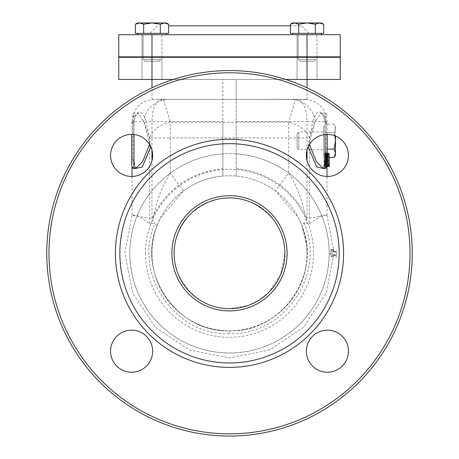 <?xml version="1.0" encoding="UTF-8"?>
<svg xmlns="http://www.w3.org/2000/svg" width="459" height="459" viewBox="0 0 459 459"><rect width="100%" height="100%" fill="white"/><g stroke="black" fill="none" stroke-linecap="round" stroke-linejoin="round"><path stroke-width="0.34" stroke-dasharray="2.29 1.72" d="M336.327 251.239L331.352 251.239L331.18 249.403L333.418 249.403L333.584 251.239L336.327 251.239L336.321 255.669L333.578 255.669L333.418 257.269L332.322 254.056L332.322 252.823L333.446 249.352L331.209 249.352M331.352 251.239L333.584 251.239M331.214 249.352L330.078 252.823L330.078 254.056L331.18 257.269L331.346 255.669L334.106 255.669L334.112 251.239M336.321 255.669L334.106 255.669M333.578 255.669L331.346 255.669M284.873 253.311A55.373 55.373 0 0 1 201.811 301.27A55.373 55.373 0 0 1 201.811 205.357A55.373 55.373 0 0 1 284.873 253.311C284.31 229.936 272.514 212.718 249.495 201.673C228.123 193.681 208.139 198.122 189.533 214.984C173.674 233.809 169.968 253.712 178.419 274.689C189.756 296.898 206.785 308.23 229.5 308.689L248.147 305.453L259.123 300.1L268.658 292.469L280.592 274.671L284.873 253.311A55.373 55.373 0 0 1 201.811 301.27A55.373 55.373 0 0 1 201.811 205.357A55.373 55.373 0 0 1 284.873 253.311M326.665 166.812L326.257 165.561L326.102 153.013L326.665 165.274L327.169 153.013L327.043 165.561L326.665 166.812L324.438 166.812L324.817 165.561L324.943 153.013L324.438 165.274L323.87 153.013L324.025 165.561L324.438 166.812M326.665 165.274L324.438 165.274M326.315 153.013L324.088 153.013M326.102 153.013L323.87 153.013M326.257 165.561L324.025 165.561M329.143 165.441L326.928 165.441L326.98 166.525L329.195 166.525L329.195 153.013L324.765 153.013M327.169 153.013L324.943 153.013M328.644 166.525L328.644 153.013L328.73 163.708L329.046 153.013L329.034 166.525L328.983 154.872L328.753 166.525L326.429 166.525L326.768 154.872L326.819 166.525L326.819 153.013L326.51 163.708L326.429 153.013L326.429 166.525M328.954 153.013L326.739 153.013M329.034 153.013L326.819 153.013M328.73 163.708L326.51 163.708M328.73 153.013L326.51 153.013M328.644 153.013L326.429 153.013M329.034 166.525L326.819 166.525M328.983 166.525L326.768 166.525M328.983 154.872L326.768 154.872M328.747 166.525L326.527 166.525M329.16 155.377L329.16 164.07L326.94 164.07L326.946 155.377L329.16 155.377L329.195 154.568L326.98 154.568L329.201 154.568L329.201 157.414L329.195 153.013L326.98 153.013L326.928 165.441M327.221 166.525L326.986 121.52C325.655 108.077 318.276 100.693 304.828 99.368L295.504 99.368C302.877 99.993 306.721 107.377 307.025 121.52L312.671 121.52L308.184 146.823M329.206 164.97L329.166 164.07M326.946 155.377L326.986 164.97L329.201 164.97L326.98 164.97L326.94 164.07M329.206 153.013L329.212 157.414M327.261 166.525L327.869 153.013L328.133 166.525L328.001 161.149L327.479 166.525L325.035 166.525L325.615 161.149L325.913 166.525L325.913 153.013L325.356 153.725L325.035 166.525M327.864 154.568L327.875 159.646L328.001 154.568L325.638 154.568L325.775 159.646L325.391 156.823L325.638 154.568M327.875 159.646L325.655 159.646M327.68 158.946L325.454 158.946M327.686 155.027L325.46 155.027M328.133 153.013L325.913 153.013M328.133 166.525L325.913 166.525M327.869 153.013L325.649 153.013M327.692 160.644L325.465 160.644M328.001 154.568L325.775 154.568M328.001 159.646L325.775 159.646M328.001 166.525L325.775 166.525M328.001 161.149L325.775 161.149M327.841 161.149L325.615 161.149M327.474 166.525L325.253 166.525M328.34 166.525L328.34 163.943L328.472 166.525L326.119 166.525L326.257 163.943L326.119 166.525M328.472 166.525L326.257 166.525M328.472 163.943L326.257 163.943M328.34 163.943L326.119 163.943M323.52 168.482L325.035 161.092L325.041 120.723C321.191 108.76 317.071 109.024 312.665 121.52A2.215 1.331 27 0 0 314.564 122.943L320.847 113.103L325.024 116.27L325.024 113.103L325.024 134.51M298.344 217.652L302.062 226.012L298.344 217.652L275.532 190.933A77.525 77.525 0 0 0 183.468 190.933L170.318 173.106A99.678 99.678 0 0 1 288.682 173.106C297.627 186.911 303.606 203.653 306.623 223.338L309.383 223.642L322.235 215.11L326.928 215.162L326.986 215.455L307.025 218.467L307.025 160.719M307.025 150.127L307.025 121.52L236.144 121.52L236.144 99.368L307.031 99.534M325.024 168.482L326.131 159.721L326.183 122.8A2.215 1.423 174.5 0 1 325.138 121.727A2.215 1.423 174.5 0 1 325.144 121.52L315.281 121.52L309.383 137.889L288.682 137.889L288.682 122.232A22.152 15.124 -159.2 0 1 309.383 137.889L309.383 223.642M133.976 134.51L133.976 113.103L133.976 116.27L132.817 122.8L132.869 159.721L133.976 167.581A2.215 2.146 180 0 1 131.762 165.435L131.762 134.378M133.976 116.27A2.215 1.962 0 0 0 131.762 118.233M133.988 116.265L138.142 113.109L144.436 122.943A2.215 1.331 153 0 0 146.335 121.52C141.934 109.03 137.809 108.766 133.959 120.723L133.856 121.52A2.215 1.423 -174.5 0 1 133.862 121.727A2.215 1.423 -174.5 0 1 132.817 122.8A2.215 1.503 0 0 0 131.762 124.079M144.436 122.943L149.531 144.39M135.554 168.482L133.976 167.581L133.976 168.482M327.238 134.378L327.238 157.414L325.024 157.414L325.024 153.26L325.024 157.414M327.238 124.079A2.215 1.503 180 0 0 326.183 122.8L325.024 116.27A2.215 1.962 0 0 1 327.238 118.233M325.024 167.581A2.215 2.146 180 0 0 327.238 165.435L327.238 158.355A2.215 1.578 0 0 1 326.131 159.721A2.215 1.497 6.3 0 0 325.035 160.851A2.215 1.497 6.3 0 1 325.035 160.851L325.047 120.952A2.215 1.486 171.8 0 1 325.041 120.723M325.024 167.575L323.406 168.482M309.475 144.384L314.564 122.943M304.828 99.368L156.972 99.368L167.81 99.368L163.599 99.758C152.13 102.988 145.509 110.24 143.73 121.52L133.856 121.52L133.965 161.092L135.48 168.482M150.822 146.834L146.335 121.52L222.856 121.52L222.856 168.573C190.146 172.297 166.519 188.924 151.975 218.467L132.014 215.455L136.621 215.064L149.617 223.642L152.377 223.338C155.394 203.653 161.373 186.911 170.318 173.106L170.318 137.889L149.617 137.889A22.152 15.124 159.2 0 1 170.318 122.232L170.318 137.889L288.682 137.889L288.682 173.106L275.532 190.933A77.525 77.525 0 0 0 183.468 190.933L160.656 217.658L156.938 226.012L160.656 217.658M156.972 99.368L222.856 99.368L222.856 121.52M151.969 99.534L163.496 99.368C156.123 99.993 152.279 107.377 151.975 121.52L151.975 150.127M152.377 223.338L155.056 222.965L156.938 226.017C136.662 274.046 177.392 332.918 229.5 330.836C270.925 331.88 308.092 294.753 307.025 253.311A77.525 77.525 0 0 1 229.5 330.836A77.525 77.525 0 0 1 151.975 253.311A77.525 77.525 0 0 1 229.5 175.786A77.525 77.525 0 0 1 307.025 253.311L306.589 245.003L302.062 226.017L303.944 222.965L306.623 223.338M129.822 253.311A99.678 99.678 0 0 1 279.336 166.99A99.678 99.678 0 0 1 279.336 339.631A99.678 99.678 0 0 1 129.822 253.311M307.025 218.467C292.44 188.896 268.813 172.263 236.144 168.573L236.144 121.52M222.856 168.573L222.856 176.072A77.525 77.525 0 0 0 152.044 256.638A77.525 77.525 0 0 0 229.5 330.836A77.525 77.525 0 0 0 306.956 256.638A77.525 77.525 0 0 0 236.144 176.072L236.144 168.573M295.504 99.368L236.144 99.368L236.144 79.436L151.975 79.436L222.856 79.436L222.856 99.368L163.496 99.368M315.27 121.52C313.491 110.24 306.87 102.988 295.401 99.758L291.19 99.368L302.022 99.368M149.617 223.642L149.617 137.889L143.73 121.52M167.81 99.368L291.19 99.368M151.975 218.467L151.975 160.719M236.144 176.072L236.144 79.436L222.856 79.436L222.856 176.072M310.347 34.689L148.653 34.689L310.347 34.689L301.488 25.83L168.602 25.83M290.398 25.83L301.488 25.83M118.749 56.841L340.251 56.841L340.251 34.689L118.749 34.689M316.991 34.689L297.059 34.689L316.991 34.689L297.059 34.689L316.991 34.689L316.991 56.841L297.059 56.841L316.991 56.841L297.059 56.841L316.991 56.841L316.991 34.689M161.941 34.689L142.009 34.689L161.941 34.689L142.009 34.689L161.941 34.689L161.941 56.841L142.009 56.841L161.941 56.841L142.009 56.841L161.941 56.841L161.941 34.689M174.127 56.841L284.873 56.841L174.127 56.841M174.127 57.283L284.873 57.283L174.127 57.283M161.941 57.283L161.941 79.436L142.009 79.436L161.941 79.436L142.009 79.436L161.941 79.436L161.941 57.283L142.009 57.283L161.941 57.283M316.991 57.283L316.991 79.436L297.059 79.436L316.991 79.436L297.059 79.436L316.991 79.436L316.991 57.283L297.059 57.283L316.991 57.283M307.025 79.436L307.025 57.283L340.251 57.283L340.251 79.436L118.749 79.436M173.29 79.436L285.71 79.436M307.025 57.283L118.749 57.283M48.975 253.311A180.525 180.525 0 0 0 319.762 409.652A180.525 180.525 0 0 0 319.762 96.975A180.525 180.525 0 0 0 48.975 253.311A180.525 180.525 0 0 1 319.762 96.975A180.525 180.525 0 0 1 319.762 409.652A180.525 180.525 0 0 1 48.975 253.311A180.525 180.525 0 0 0 319.762 409.652A180.525 180.525 0 0 0 319.762 96.975A180.525 180.525 0 0 0 48.975 253.311M110.567 155.423A21.045 21.045 0 0 0 142.129 173.645A21.045 21.045 0 0 0 142.129 137.195A21.045 21.045 0 0 0 110.567 155.423A21.045 21.045 0 0 0 142.129 173.645A21.045 21.045 0 0 0 142.129 137.195A21.045 21.045 0 0 0 110.567 155.423A21.045 21.045 0 0 0 142.129 173.645A21.045 21.045 0 0 0 142.129 137.195A21.045 21.045 0 0 0 110.567 155.423M306.348 155.423A21.045 21.045 0 0 0 337.91 173.645A21.045 21.045 0 0 0 337.91 137.195A21.045 21.045 0 0 0 306.348 155.423A21.045 21.045 0 0 0 337.91 173.645A21.045 21.045 0 0 0 337.91 137.195A21.045 21.045 0 0 0 306.348 155.423A21.045 21.045 0 0 0 337.91 173.645A21.045 21.045 0 0 0 337.91 137.195A21.045 21.045 0 0 0 306.348 155.423M306.348 351.204A21.045 21.045 0 0 0 337.91 369.426A21.045 21.045 0 0 0 337.91 332.982A21.045 21.045 0 0 0 306.348 351.204A21.045 21.045 0 0 0 337.91 369.426A21.045 21.045 0 0 0 337.91 332.982A21.045 21.045 0 0 0 306.348 351.204A21.045 21.045 0 0 0 337.91 369.426A21.045 21.045 0 0 0 337.91 332.982A21.045 21.045 0 0 0 306.348 351.204M110.567 351.204A21.045 21.045 0 0 0 142.129 369.426A21.045 21.045 0 0 0 142.129 332.982A21.045 21.045 0 0 0 110.567 351.204A21.045 21.045 0 0 0 142.129 369.426A21.045 21.045 0 0 0 142.129 332.982A21.045 21.045 0 0 0 110.567 351.204A21.045 21.045 0 0 0 142.129 369.426A21.045 21.045 0 0 0 142.129 332.982A21.045 21.045 0 0 0 110.567 351.204M412.239 253.311A182.739 182.739 0 0 1 229.5 436.05A182.739 182.739 0 0 1 46.761 253.311A182.739 182.739 0 0 1 229.5 70.571A182.739 182.739 0 0 1 412.239 253.311A182.739 182.739 0 0 0 229.5 70.571A182.739 182.739 0 0 0 46.761 253.311A182.739 182.739 0 0 0 229.5 436.05A182.739 182.739 0 0 0 412.239 253.311A182.739 182.739 0 0 1 229.5 436.05A182.739 182.739 0 0 1 46.761 253.311A182.739 182.739 0 0 1 229.5 70.571A182.739 182.739 0 0 1 412.239 253.311M343.573 253.311A114.073 114.073 0 0 0 172.464 154.522A114.073 114.073 0 0 0 172.464 352.099A114.073 114.073 0 0 0 343.573 253.311M287.093 253.311A57.593 57.593 0 0 0 200.703 203.435A57.593 57.593 0 0 0 200.703 303.187A57.593 57.593 0 0 0 287.093 253.311M339.144 253.311A109.644 109.644 0 0 0 174.678 158.355A109.644 109.644 0 0 0 174.678 348.266A109.644 109.644 0 0 0 339.144 253.311M236.144 153.857A99.678 99.678 0 0 1 314.69 305.057A99.678 99.678 0 0 1 144.31 305.057A99.678 99.678 0 0 1 222.856 153.857M143.116 56.841L143.116 34.689L143.116 59.572L144.815 61.271L143.116 59.572L160.834 59.572L159.135 61.271L144.815 61.271L159.135 61.271L144.815 61.271L159.135 61.271L160.834 59.572L143.116 59.572L160.834 59.572L143.116 59.572L143.116 57.283M143.116 34.689L160.834 34.689L143.116 34.689M168.602 24.235L166.37 22.95L164.442 22.95L168.602 24.235L164.442 22.95L151.975 22.95L160.289 24.235L164.442 22.95L160.289 24.235L151.975 22.95L137.58 22.95L139.507 22.95L143.661 24.235L151.975 22.95L164.442 22.95L168.602 24.235L168.602 33.358L151.975 33.358L160.289 33.358L160.289 24.235L164.442 22.95L151.975 22.95L143.661 24.235L139.507 22.95L151.975 22.95L160.289 24.235L160.289 33.358L166.37 33.358L137.58 33.358L166.37 33.358L151.975 33.358L160.289 33.358L160.289 24.235M135.348 24.235L139.507 22.95L135.348 24.235L139.507 22.95L137.58 22.95L135.348 24.235L135.348 33.358L151.975 33.358L135.348 33.358L151.975 33.358L143.661 33.358L143.661 24.235L151.975 22.95L139.507 22.95L143.661 24.235L143.661 33.358L160.289 33.358M137.58 34.689L166.37 34.689L137.58 34.689L166.37 34.689L137.58 34.689L137.58 33.358M298.166 56.841L298.166 34.689L298.166 59.572L299.865 61.271L298.166 59.572L315.884 59.572L314.185 61.271L299.865 61.271L314.185 61.271L299.865 61.271L314.185 61.271L315.884 59.572L298.166 59.572L315.884 59.572L298.166 59.572L298.166 57.283M298.166 34.689L315.884 34.689L298.166 34.689M323.652 24.235L321.42 22.95L319.493 22.95L323.652 24.235L319.493 22.95L307.025 22.95L315.339 24.235L319.493 22.95L315.339 24.235L307.025 22.95L292.63 22.95L294.558 22.95L298.711 24.235L307.025 22.95L319.493 22.95L323.652 24.235L323.652 33.358L307.025 33.358L315.339 33.358L315.339 24.235L319.493 22.95L307.025 22.95L298.711 24.235L294.558 22.95L307.025 22.95L315.339 24.235L315.339 33.358L321.42 33.358L292.63 33.358L321.42 33.358L307.025 33.358L315.339 33.358L315.339 24.235M290.398 24.235L294.558 22.95L290.398 24.235L294.558 22.95L292.63 22.95L290.398 24.235L290.398 33.358L307.025 33.358L290.398 33.358L307.025 33.358L298.711 33.358L298.711 24.235L307.025 22.95L294.558 22.95L298.711 24.235L298.711 33.358L315.339 33.358M292.63 34.689L321.42 34.689L292.63 34.689L321.42 34.689L292.63 34.689L292.63 33.358M298.711 33.358L294.558 33.358L298.711 33.358L298.711 24.235M143.661 33.358L139.507 33.358L143.661 33.358L143.661 24.235M297.111 133.632L297.111 147.953L297.111 133.632L298.809 131.934L298.809 149.651L298.809 131.934L323.693 131.934L323.693 149.651L323.693 131.934M297.111 147.953L298.809 149.651L323.693 149.651M334.944 135.778L334.146 132.479L335.431 128.325L334.146 132.479L335.431 140.793L335.431 128.325L334.146 124.165L335.431 128.325L335.431 126.391L335.431 135.973M334.146 149.106L335.431 153.26L335.431 140.793L334.146 149.106L325.024 149.106L325.024 132.479L334.146 132.479L325.024 132.479L325.024 124.165L334.146 124.165L335.431 126.391M335.431 155.188L335.431 153.26L334.146 157.414M325.024 124.165L325.024 149.106L327.238 149.106M325.024 128.325L325.024 153.26L325.024 128.325M325.024 149.106L325.024 153.26L325.024 149.106M323.693 155.188L323.693 126.391L323.693 155.188L325.024 155.188M333.555 250.017L331.323 250.017M332.322 252.823L330.078 252.823M332.322 254.056L330.078 254.056M333.555 256.65L331.318 256.65M336.338 251.905L334.123 251.905M336.332 255.003L334.118 255.003M326.383 164.173L324.152 164.173M326.315 161.488L324.088 161.488M326.102 161.442L323.87 161.442M326.934 164.173L324.708 164.173M326.992 161.442L324.765 161.442M327.169 161.442L324.943 161.442M327.043 165.561L324.817 165.561M329.086 159.778L326.871 159.778M329.143 154.086L326.928 154.086M329.126 159.761L326.911 159.761M327.611 156.823L325.391 156.823M327.583 153.725L325.356 153.725M327.445 156.68L325.219 156.68M325.15 121.52L326.974 121.52M131.762 123.396A2.215 1.589 180 0 1 132.869 122.019A2.215 1.486 -171.8 0 0 133.953 120.952L133.965 160.851A2.215 1.497 -6.3 0 1 133.965 160.857A2.215 1.497 -6.3 0 1 133.965 161.092M135.812 168.476L133.965 160.857A2.215 1.497 -6.3 0 0 132.869 159.721A2.215 1.578 0 0 1 131.762 158.355M133.959 120.723A2.215 1.486 -171.8 0 1 133.953 120.952L135.881 115.45L138.153 113.109L133.976 113.103L131.762 115.318M327.238 115.318L325.965 113.316L320.847 113.103L323.067 115.352L325.047 120.952A2.215 1.486 171.8 0 0 326.131 122.019A2.215 1.589 180 0 1 327.238 123.396M325.035 161.092A2.215 1.497 6.3 0 1 325.035 160.857L323.188 168.47M154.172 99.368C140.724 100.693 133.345 108.077 132.026 121.52L133.856 121.52M145.486 253.311A84.014 84.014 0 0 0 271.504 326.068A84.014 84.014 0 0 0 271.504 180.553A84.014 84.014 0 0 0 145.486 253.311M229.5 330.836C270.925 331.88 308.092 294.753 307.025 253.311L306.589 245.003L302.062 226.017C322.356 274.046 281.596 332.907 229.5 330.836C177.392 332.918 136.662 274.046 156.938 226.017C136.662 274.052 177.398 332.924 229.5 330.836L229.5 333.704C174.581 335.954 132.261 272.962 155.056 222.965M303.944 222.965C326.762 272.973 284.402 335.942 229.5 333.704M163.599 99.758L170.318 122.232L288.682 122.232L295.401 99.758M151.975 56.841L151.975 34.689M307.025 56.841L307.025 34.689M151.975 79.436L151.975 57.283M336.269 257.424L336.269 249.248M326.986 215.455L326.986 176.457M326.986 167.294L326.986 166.525M326.928 215.162L334.129 252.651L326.349 292.905L303.72 327.066L269.697 349.907L229.5 357.945L189.389 349.942L155.412 327.198L132.76 293.158L124.865 253.024L132.072 215.162M132.014 121.52L132.014 167.294M132.014 176.457L132.014 215.455M307.025 99.534L307.025 87.835M151.975 99.534L151.975 87.835M157.512 25.83L148.653 34.689M297.059 56.841L297.059 34.689L297.059 56.841M142.009 56.841L142.009 34.689L142.009 56.841M142.009 79.436L142.009 57.283L142.009 79.436M297.059 79.436L297.059 57.283L297.059 79.436M160.834 57.283L160.834 56.841M315.884 57.283L315.884 56.841M321.42 33.358L321.42 34.689M166.37 33.358L166.37 34.689M325.024 126.391L323.693 126.391"/><path stroke-width="0.69" d="M329.206 166.525L329.212 157.414M329.201 164.97L329.201 157.414L329.195 166.525L327.221 166.525M308.184 146.823L316.733 167.024L323.52 168.482M307.025 160.719L307.025 150.127M131.762 134.378L131.762 165.435M149.531 144.39L142.692 161.597L135.554 168.482M334.146 157.414L335.431 153.26L335.431 155.188L334.146 157.414L327.238 157.414L327.238 158.355M327.238 165.435L327.238 134.378M323.406 168.482L316.308 161.597L309.475 144.384M135.48 168.482L142.261 167.03L150.822 146.834M151.975 160.719L151.975 150.127M284.873 253.311A55.373 55.373 0 0 1 201.811 301.27A55.373 55.373 0 0 1 201.811 205.357A55.373 55.373 0 0 1 284.873 253.311M168.602 25.83L290.398 25.83M307.025 56.841L118.749 56.841L118.749 34.689L340.251 34.689L340.251 56.841L307.025 56.841L307.025 34.689M118.749 56.841L118.749 34.689M174.127 56.841L174.127 57.283M285.71 79.436L340.251 79.436L340.251 57.283L118.749 57.283L118.749 79.436L173.29 79.436M118.749 79.436L118.749 57.283M46.761 253.311A182.739 182.739 0 0 0 229.5 436.05A182.739 182.739 0 0 0 412.239 253.311A182.739 182.739 0 0 0 229.5 70.571A182.739 182.739 0 0 0 46.761 253.311M48.975 253.311A180.525 180.525 0 0 1 319.762 96.975A180.525 180.525 0 0 1 319.762 409.652A180.525 180.525 0 0 1 48.975 253.311M343.573 253.311A114.073 114.073 0 0 0 172.464 154.522A114.073 114.073 0 0 0 172.464 352.099A114.073 114.073 0 0 0 343.573 253.311M110.567 351.204A21.045 21.045 0 0 0 142.129 369.426A21.045 21.045 0 0 0 142.129 332.982A21.045 21.045 0 0 0 110.567 351.204M306.348 351.204A21.045 21.045 0 0 0 337.91 369.426A21.045 21.045 0 0 0 337.91 332.982A21.045 21.045 0 0 0 306.348 351.204M306.348 155.423A21.045 21.045 0 0 0 337.91 173.645A21.045 21.045 0 0 0 337.91 137.195A21.045 21.045 0 0 0 306.348 155.423M110.567 155.423A21.045 21.045 0 0 0 142.129 173.645A21.045 21.045 0 0 0 142.129 137.195A21.045 21.045 0 0 0 110.567 155.423M287.093 253.311A57.593 57.593 0 0 0 200.703 203.435A57.593 57.593 0 0 0 200.703 303.187A57.593 57.593 0 0 0 287.093 253.311M339.144 253.311A109.644 109.644 0 0 0 174.678 158.355A109.644 109.644 0 0 0 174.678 348.266A109.644 109.644 0 0 0 339.144 253.311M143.116 57.283L143.116 56.841M164.442 22.95L160.289 24.235L151.975 22.95L166.37 22.95L168.602 24.235L164.442 22.95M143.661 24.235L139.507 22.95L151.975 22.95L143.661 24.235L143.661 33.358L135.348 33.358L135.348 24.235L139.507 22.95L137.58 22.95L135.348 24.235M160.289 24.235L160.289 33.358L168.602 33.358L168.602 24.235M160.289 33.358L143.661 33.358M137.58 34.689L137.58 33.358M298.166 57.283L298.166 56.841M319.493 22.95L315.339 24.235L307.025 22.95L321.42 22.95L323.652 24.235L319.493 22.95M298.711 24.235L294.558 22.95L307.025 22.95L298.711 24.235L298.711 33.358L290.398 33.358L290.398 24.235L294.558 22.95L292.63 22.95L290.398 24.235M315.339 24.235L315.339 33.358L323.652 33.358L323.652 24.235M315.339 33.358L298.711 33.358M292.63 34.689L292.63 33.358M335.431 135.973L335.431 140.793L334.944 135.778M334.146 149.106L335.431 140.793L335.431 153.26L334.146 149.106L327.238 149.106M131.762 166.267L132.605 168.005L133.976 168.482L133.976 134.51M325.024 134.51L325.024 168.482L326.395 168.005L327.238 166.267M151.975 56.841L151.975 34.689M307.025 87.835L307.025 57.283M151.975 87.835L151.975 57.283M326.986 176.457L326.986 167.294M133.976 168.482L135.812 168.476M325.024 168.482L323.188 168.47M132.014 167.294L132.014 176.457M284.873 57.283L284.873 56.841M160.834 56.841L160.834 57.283M166.37 33.358L166.37 34.689M315.884 56.841L315.884 57.283M321.42 33.358L321.42 34.689"/></g></svg>
